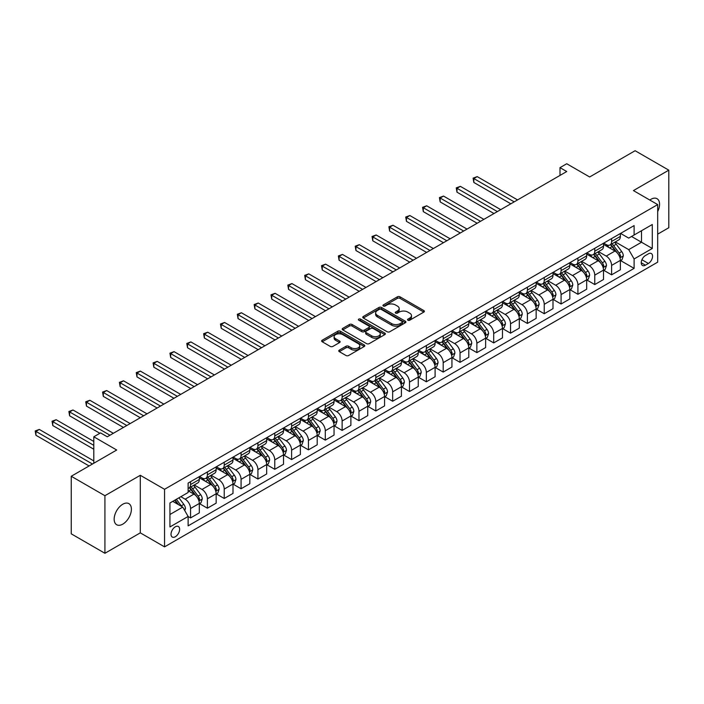 <?xml version="1.0" encoding="UTF-8"?>
<svg xmlns="http://www.w3.org/2000/svg" width="704" height="704" viewBox="0 0 704 704"><rect width="100%" height="100%" fill="white"/><g stroke="black" fill="none" stroke-linecap="round" stroke-linejoin="round"><path stroke-width="1.06" d="M407.924 320.206A1.311 0.757 0 0 0 409.772 320.206L423.826 312.092A1.874 1.082 0 0 0 424.371 311.326A1.874 1.082 0 0 0 423.826 310.57L400.022 296.824A1.874 1.082 0 0 0 397.373 296.824L383.319 304.938A1.311 0.757 0 0 0 382.941 305.466A1.311 0.757 0 0 0 383.319 306.002A1.311 0.757 0 0 0 385.176 306.002L386.989 304.955A5.984 3.458 0 0 1 395.454 304.955L397.443 306.099A5.984 3.458 0 0 1 399.194 308.546A5.984 3.458 0 0 1 397.443 310.983L395.622 312.039A1.311 0.757 0 0 0 395.234 312.567A1.311 0.757 0 0 0 395.622 313.104A1.311 0.757 0 0 0 397.47 313.104L399.291 312.057A5.984 3.458 0 0 1 407.757 312.057L409.737 313.201A5.984 3.458 0 0 1 411.488 315.647A5.984 3.458 0 0 1 409.737 318.085L407.924 319.141A1.311 0.757 0 0 0 407.537 319.669A1.311 0.757 0 0 0 407.924 320.206L407.924 319.141M122.778 524.146A12.197 7.04 120 0 0 130.742 513.401A12.197 7.04 120 0 0 128.876 503.633A12.197 7.04 120 0 0 122.778 504.231A12.197 7.04 120 0 0 114.814 514.985A12.197 7.04 120 0 0 116.679 524.753A12.197 7.04 120 0 0 122.778 524.146M657.686 211.578A12.197 7.04 120 0 0 657.043 198.695A12.197 7.04 120 0 0 650.945 199.302A12.197 7.04 120 0 0 649.81 200.042M175.322 536.747A6.098 3.52 120 0 0 179.309 531.379A6.098 3.52 120 0 0 178.376 526.495A6.098 3.52 120 0 0 175.322 526.794A6.098 3.52 120 0 0 171.345 532.162A6.098 3.52 120 0 0 172.278 537.055A6.098 3.52 120 0 0 175.322 536.747M339.31 350.117A1.874 1.082 0 0 0 338.765 350.882A1.874 1.082 0 0 0 339.31 351.648L345.99 355.502A1.874 1.082 0 0 0 348.638 355.502L364.241 346.491A1.874 1.082 0 0 0 364.795 345.726A1.874 1.082 0 0 0 364.241 344.969L340.437 331.223A1.874 1.082 0 0 0 337.797 331.223L322.186 340.234A1.874 1.082 0 0 0 321.64 340.991A1.874 1.082 0 0 0 322.186 341.757L330.255 346.412A1.874 1.082 0 0 0 332.895 346.412L339.574 342.558A1.874 1.082 0 0 0 340.129 341.792A1.874 1.082 0 0 0 339.574 341.035L335.579 338.721A5.007 2.886 0 0 1 334.11 336.679A5.007 2.886 0 0 1 337.198 334.013A5.007 2.886 0 0 1 342.654 334.638L358.327 343.684A5.007 2.886 0 0 1 359.788 345.726A5.007 2.886 0 0 1 356.699 348.401A5.007 2.886 0 0 1 351.252 347.767L348.638 346.262A1.874 1.082 0 0 0 345.99 346.262L339.31 350.117L339.31 351.648L345.99 347.82L345.99 346.262M657.686 234.15L668.8 227.735L668.8 170.166L635.114 150.718L589.644 176.977L566.738 163.75L559.997 167.64L566.738 171.53L107.281 436.788L100.549 432.898L93.808 436.788L93.808 463.241M104.922 495.713L104.922 553.282L140.298 532.858L140.298 475.297L104.922 495.713L71.245 476.265L116.714 450.014L93.808 436.788M140.298 475.297L164.551 489.298L657.686 204.591L657.686 262.152L164.551 546.867L164.551 489.298M668.8 170.166L633.433 190.59L657.686 204.591M387.121 331.751A1.874 1.082 0 0 0 389.77 331.751L405.372 322.749A1.874 1.082 0 0 0 405.918 321.983A1.874 1.082 0 0 0 405.372 321.218L381.568 307.472A1.874 1.082 0 0 0 378.919 307.472L363.317 316.483A1.874 1.082 0 0 0 362.771 317.249A1.874 1.082 0 0 0 363.317 318.014L387.121 331.751M359.278 320.487A1.311 0.757 0 0 1 360.606 320.672L360.606 319.114L384.806 333.089A1.874 1.082 0 0 1 385.361 333.854A1.874 1.082 0 0 1 384.806 334.62L369.204 343.631A1.874 1.082 0 0 1 366.555 343.631L342.751 329.886L342.751 328.354A1.874 1.082 0 0 0 342.206 329.12A1.874 1.082 0 0 0 342.751 329.886M342.751 328.354L349.43 324.5A1.874 1.082 0 0 1 352.079 324.5L361.733 330.079A1.874 1.082 0 0 0 364.373 330.079L368.808 327.518A1.874 1.082 0 0 0 369.354 326.753A1.874 1.082 0 0 0 368.808 325.987L358.758 320.188A1.311 0.757 0 0 1 358.371 319.651A1.311 0.757 0 0 1 359.181 318.956A1.311 0.757 0 0 1 360.606 319.114M104.922 553.282L71.245 533.834L71.245 476.265M648.384 253.827L645.427 255.543A5.905 3.414 120 0 0 641.564 260.744A5.905 3.414 120 0 0 642.47 265.478A5.905 3.414 120 0 0 645.427 265.188L648.384 263.472A5.905 3.414 120 0 0 652.247 258.271A5.905 3.414 120 0 0 651.341 253.537A5.905 3.414 120 0 0 648.384 253.827M620.567 233.411L628.716 238.119L634.102 235.004L634.102 225.588L188.126 483.076L188.126 492.492L169.937 502.99L169.937 526.953L188.126 516.446L188.126 525.862L634.102 268.374L634.102 258.966L628.716 249.63L615.322 241.894M634.102 235.004L652.291 224.506L652.291 248.459L634.102 258.966M140.298 532.858L164.551 546.867M559.997 167.64L559.997 175.419M631.541 236.482L641.52 242.238L641.52 230.727L652.291 224.506M628.716 249.63L641.52 242.238L652.291 248.459M169.937 514.501L182.741 507.109L172.77 501.354M188.126 516.525L190.555 517.924L190.555 508.517A7.621 4.4 -120 0 0 185.161 499.18L180.849 496.69M190.555 517.924L199.311 512.873L199.311 503.457A7.621 4.4 -120 0 0 193.917 494.12L188.126 490.776M199.514 503.65L207.39 508.2L207.39 498.793A7.621 4.4 -120 0 0 202.004 489.456L194.269 484.986M207.39 508.2L216.154 503.149L216.154 493.733A7.621 4.4 -120 0 0 210.76 484.396L199.311 477.787M216.357 493.926L224.233 498.476L224.233 489.069A7.621 4.4 -120 0 0 218.847 479.732L211.112 475.262M224.233 498.476L232.998 493.425L232.998 484.009A7.621 4.4 -120 0 0 227.603 474.672L216.154 468.063M233.2 484.202L241.076 488.752L241.076 479.345A7.621 4.4 -120 0 0 235.69 470.008L227.946 465.538M241.076 488.752L249.832 483.701L249.832 474.285A7.621 4.4 -120 0 0 244.446 464.948L232.998 458.339M250.034 474.478L257.919 479.028L257.919 469.621A7.621 4.4 -120 0 0 252.534 460.284L244.79 455.814M257.919 479.028L266.675 473.977L266.675 464.561A7.621 4.4 -120 0 0 261.29 455.224L249.832 448.615M266.878 464.754L274.762 469.304L274.762 459.897A7.621 4.4 -120 0 0 269.377 450.56L261.633 446.09M274.762 469.304L283.518 464.253L283.518 454.837A7.621 4.4 -120 0 0 278.133 445.5L266.675 438.891M283.721 455.03L291.606 459.58L291.606 450.173A7.621 4.4 -120 0 0 286.211 440.836L278.476 436.366M291.606 459.58L300.362 454.529L300.362 445.113A7.621 4.4 -120 0 0 294.976 435.776L283.518 429.167M300.564 445.306L308.449 449.856L308.449 440.449A7.621 4.4 -120 0 0 303.054 431.112L295.319 426.642M308.449 449.856L317.205 444.805L317.205 435.389A7.621 4.4 -120 0 0 311.81 426.052L300.362 419.443M317.407 435.582L325.292 440.132L325.292 430.725A7.621 4.4 -120 0 0 319.898 421.388L312.162 416.918M325.292 440.132L334.048 435.081L334.048 425.665A7.621 4.4 -120 0 0 328.654 416.328L317.205 409.719M334.25 425.858L342.126 430.408L342.126 421.001A7.621 4.4 -120 0 0 336.741 411.664L329.006 407.194M342.126 430.408L350.891 425.357L350.891 415.941A7.621 4.4 -120 0 0 345.497 406.604L334.048 399.995M351.094 416.134L358.97 420.693L358.97 411.277A7.621 4.4 -120 0 0 353.584 401.94L345.849 397.47M358.97 420.693L367.734 415.633L367.734 406.217A7.621 4.4 -120 0 0 362.34 396.889L350.891 390.271M367.937 406.41L375.813 410.969L375.813 401.553A7.621 4.4 -120 0 0 370.427 392.216L362.683 387.746M375.813 410.969L384.569 405.909L384.569 396.493A7.621 4.4 -120 0 0 379.183 387.165L367.734 380.547M384.771 396.686L392.656 401.245L392.656 391.829A7.621 4.4 -120 0 0 387.27 382.492L379.526 378.022M392.656 401.245L401.412 396.185L401.412 386.769A7.621 4.4 -120 0 0 396.026 377.441L384.569 370.823M401.614 386.962L409.499 391.521L409.499 382.105A7.621 4.4 -120 0 0 404.114 372.768L396.37 368.306M409.499 391.521L418.255 386.461L418.255 377.045A7.621 4.4 -120 0 0 412.87 367.717L401.412 361.099M418.458 377.247L426.342 381.797L426.342 372.381A7.621 4.4 -120 0 0 420.948 363.044L413.213 358.582M426.342 381.797L435.098 376.737L435.098 367.321A7.621 4.4 -120 0 0 429.713 357.993L418.255 351.375M435.301 367.523L443.186 372.073L443.186 362.657A7.621 4.4 -120 0 0 437.791 353.32L430.056 348.858M443.186 372.073L451.942 367.013L451.942 357.597A7.621 4.4 -120 0 0 446.547 348.269L435.098 341.651M452.144 357.799L460.029 362.349L460.029 352.933A7.621 4.4 -120 0 0 454.634 343.596L446.899 339.134M460.029 362.349L468.785 357.289L468.785 347.882A7.621 4.4 -120 0 0 463.39 338.545L451.942 331.927M468.987 348.075L476.863 352.625L476.863 343.209A7.621 4.4 -120 0 0 471.478 333.872L463.742 329.41M476.863 352.625L485.628 347.565L485.628 338.158A7.621 4.4 -120 0 0 480.234 328.821L468.785 322.203M485.83 338.351L493.706 342.901L493.706 333.485A7.621 4.4 -120 0 0 488.321 324.148L480.586 319.686M493.706 342.901L502.471 337.841L502.471 328.434A7.621 4.4 -120 0 0 497.077 319.097L485.628 312.479M502.674 328.627L510.55 333.177L510.55 323.761A7.621 4.4 -120 0 0 505.164 314.424L497.42 309.962M510.55 333.177L519.306 328.117L519.306 318.71A7.621 4.4 -120 0 0 513.92 309.373L502.471 302.755M519.508 318.903L527.393 323.453L527.393 314.037A7.621 4.4 -120 0 0 522.007 304.7L514.263 300.238M527.393 323.453L536.149 318.393L536.149 308.986A7.621 4.4 -120 0 0 530.763 299.649L519.306 293.031M536.351 309.179L544.236 313.729L544.236 304.313A7.621 4.4 -120 0 0 538.85 294.976L531.106 290.514M544.236 313.729L552.992 308.669L552.992 299.262A7.621 4.4 -120 0 0 547.606 289.925L536.149 283.316M553.194 299.455L561.079 304.005L561.079 294.589A7.621 4.4 -120 0 0 555.685 285.261L547.95 280.79M561.079 304.005L569.835 298.945L569.835 289.538A7.621 4.4 -120 0 0 564.45 280.201L552.992 273.592M570.038 289.731L577.922 294.281L577.922 284.865A7.621 4.4 -120 0 0 572.528 275.537L564.793 271.066M577.922 294.281L586.678 289.221L586.678 279.814A7.621 4.4 -120 0 0 581.293 270.477L569.835 263.868M586.881 280.007L594.766 284.557L594.766 275.141A7.621 4.4 -120 0 0 589.371 265.813L581.636 261.342M594.766 284.557L603.522 279.497L603.522 270.09A7.621 4.4 -120 0 0 598.127 260.753L586.678 254.144M603.724 270.283L611.6 274.833L611.6 265.417A7.621 4.4 -120 0 0 606.214 256.089L598.479 251.618M611.6 274.833L620.365 269.773L620.365 260.366A7.621 4.4 -120 0 0 614.97 251.029L603.522 244.42M603.724 243.135L606.214 244.57A7.621 4.4 -120 0 0 610.025 244.948A7.621 4.4 -120 0 0 611.6 241.463L611.6 238.586M586.881 252.859L589.371 254.294A7.621 4.4 -120 0 0 593.182 254.672A7.621 4.4 -120 0 0 594.766 251.187L594.766 248.31M570.038 262.583L572.528 264.018A7.621 4.4 -120 0 0 576.338 264.396A7.621 4.4 -120 0 0 577.922 260.911L577.922 258.034M553.194 272.307L555.685 273.742A7.621 4.4 -120 0 0 559.495 274.12A7.621 4.4 -120 0 0 561.079 270.635L561.079 267.758M536.351 282.031L538.85 283.466A7.621 4.4 -120 0 0 542.661 283.844A7.621 4.4 -120 0 0 544.236 280.359L544.236 277.482M519.508 291.755L522.007 293.19A7.621 4.4 -120 0 0 525.818 293.568A7.621 4.4 -120 0 0 527.393 290.083L527.393 287.197M502.674 301.479L505.164 302.914A7.621 4.4 -120 0 0 508.974 303.292A7.621 4.4 -120 0 0 510.55 299.807L510.55 296.921M485.83 311.203L488.321 312.638A7.621 4.4 -120 0 0 492.131 313.016A7.621 4.4 -120 0 0 493.706 309.522L493.706 306.645M468.987 320.927L471.478 322.362A7.621 4.4 -120 0 0 475.288 322.74A7.621 4.4 -120 0 0 476.863 319.246L476.863 316.369M452.144 330.642L454.634 332.086A7.621 4.4 -120 0 0 458.445 332.464A7.621 4.4 -120 0 0 460.029 328.97L460.029 326.093M435.301 340.366L437.791 341.81A7.621 4.4 -120 0 0 441.602 342.188A7.621 4.4 -120 0 0 443.186 338.694L443.186 335.817M418.458 350.09L420.948 351.534A7.621 4.4 -120 0 0 424.758 351.912A7.621 4.4 -120 0 0 426.342 348.418L426.342 345.541M401.614 359.814L404.114 361.258A7.621 4.4 -120 0 0 407.924 361.636A7.621 4.4 -120 0 0 409.499 358.142L409.499 355.265M384.771 369.538L387.27 370.982A7.621 4.4 -120 0 0 391.081 371.36A7.621 4.4 -120 0 0 392.656 367.866L392.656 364.989M367.937 379.262L370.427 380.706A7.621 4.4 -120 0 0 374.238 381.084A7.621 4.4 -120 0 0 375.813 377.59L375.813 374.713M351.094 388.986L353.584 390.43A7.621 4.4 -120 0 0 357.394 390.808A7.621 4.4 -120 0 0 358.97 387.314L358.97 384.437M334.25 398.71L336.741 400.154A7.621 4.4 -120 0 0 340.551 400.532A7.621 4.4 -120 0 0 342.126 397.038L342.126 394.161M317.407 408.434L319.898 409.878A7.621 4.4 -120 0 0 323.708 410.256A7.621 4.4 -120 0 0 325.292 406.762L325.292 403.885M300.564 418.158L303.054 419.602A7.621 4.4 -120 0 0 306.865 419.98A7.621 4.4 -120 0 0 308.449 416.486L308.449 413.609M283.721 427.882L286.211 429.326A7.621 4.4 -120 0 0 290.022 429.704A7.621 4.4 -120 0 0 291.606 426.21L291.606 423.333M266.878 437.606L269.377 439.05A7.621 4.4 -120 0 0 273.187 439.428A7.621 4.4 -120 0 0 274.762 435.934L274.762 433.057M250.034 447.33L252.534 448.774A7.621 4.4 -120 0 0 256.344 449.152A7.621 4.4 -120 0 0 257.919 445.658L257.919 442.781M233.191 457.054L235.69 458.498A7.621 4.4 -120 0 0 239.501 458.867A7.621 4.4 -120 0 0 241.076 455.382L241.076 452.505M216.357 466.778L218.847 468.222A7.621 4.4 -120 0 0 222.658 468.591A7.621 4.4 -120 0 0 224.233 465.106L224.233 462.229M199.514 476.502L202.004 477.946A7.621 4.4 -120 0 0 205.814 478.315A7.621 4.4 -120 0 0 207.39 474.83L207.39 471.953M620.567 260.559L634.102 268.374M610.025 244.948L618.781 239.897A7.621 4.4 -120 0 0 620.365 236.403L620.365 233.526M593.182 254.672L601.938 249.621A7.621 4.4 -120 0 0 603.522 246.127L603.522 243.25M576.338 264.396L585.103 259.345A7.621 4.4 -120 0 0 586.678 255.851L586.678 252.974M559.495 274.12L568.26 269.069A7.621 4.4 -120 0 0 569.835 265.575L569.835 262.698M542.661 283.844L551.417 278.793A7.621 4.4 -120 0 0 552.992 275.299L552.992 272.422M525.818 293.568L534.574 288.508A7.621 4.4 -120 0 0 536.149 285.023L536.149 282.146M508.974 303.292L517.73 298.232A7.621 4.4 -120 0 0 519.306 294.747L519.306 291.87M492.131 313.016L500.887 307.956A7.621 4.4 -120 0 0 502.471 304.471L502.471 301.594M475.288 322.74L484.044 317.68A7.621 4.4 -120 0 0 485.628 314.195L485.628 311.318M458.445 332.464L467.201 327.404A7.621 4.4 -120 0 0 468.785 323.919L468.785 321.042M441.602 342.188L450.366 337.128A7.621 4.4 -120 0 0 451.942 333.643L451.942 330.766M424.758 351.912L433.523 346.852A7.621 4.4 -120 0 0 435.098 343.367L435.098 340.49M407.924 361.636L416.68 356.576A7.621 4.4 -120 0 0 418.255 353.091L418.255 350.214M391.081 371.36L399.837 366.3A7.621 4.4 -120 0 0 401.412 362.815L401.412 359.938M374.238 381.084L382.994 376.024A7.621 4.4 -120 0 0 384.569 372.539L384.569 369.662M357.394 390.808L366.15 385.748A7.621 4.4 -120 0 0 367.734 382.263L367.734 379.386M340.551 400.532L349.307 395.472A7.621 4.4 -120 0 0 350.891 391.987L350.891 389.11M323.708 410.256L332.464 405.196A7.621 4.4 -120 0 0 334.048 401.711L334.048 398.825M306.865 419.98L315.63 414.92A7.621 4.4 -120 0 0 317.205 411.435L317.205 408.549M290.022 429.704L298.786 424.644A7.621 4.4 -120 0 0 300.362 421.15L300.362 418.273M273.187 439.428L281.943 434.368A7.621 4.4 -120 0 0 283.518 430.874L283.518 427.997M256.344 449.152L265.1 444.092A7.621 4.4 -120 0 0 266.675 440.598L266.675 437.721M239.501 458.867L248.257 453.816A7.621 4.4 -120 0 0 249.832 450.322L249.832 447.445M222.658 468.591L231.414 463.54A7.621 4.4 -120 0 0 232.998 460.046L232.998 457.169M205.814 478.315L214.57 473.264A7.621 4.4 -120 0 0 216.154 469.77L216.154 466.893M188.126 488.347A7.621 4.4 -120 0 0 188.971 488.039L197.727 482.988A7.621 4.4 -120 0 0 199.311 479.494L199.311 476.617M188.971 488.039A7.621 4.4 -120 0 0 190.555 484.554L190.555 481.677M182.741 507.109L188.126 516.446M408.443 320.39L409.737 319.642A5.984 3.458 0 0 0 411.488 317.196L411.488 315.647M399.194 308.546L399.194 310.094A5.984 3.458 0 0 1 397.443 312.541L396.141 313.289M423.826 310.57L423.826 312.092L400.022 298.382A1.874 1.082 0 0 0 397.373 298.382L383.847 306.187M405.346 322.758L381.568 309.03A1.874 1.082 0 0 0 378.919 309.03L363.343 318.023M402.072 322.52A1.311 0.757 0 0 0 402.45 321.983A1.311 0.757 0 0 0 402.072 321.446L381.172 309.382A1.311 0.757 0 0 0 379.324 309.382L377.406 310.49A5.984 3.458 0 0 0 375.646 312.937A5.984 3.458 0 0 0 377.406 315.374L391.688 323.62A5.984 3.458 0 0 0 400.154 323.62L402.072 322.52L402.072 324.069A1.311 0.757 0 0 0 402.45 323.541L402.45 321.983M375.646 312.937L375.646 314.486A5.984 3.458 0 0 0 377.406 316.932L377.406 315.374M402.072 324.069L400.154 325.178A5.984 3.458 0 0 1 391.688 325.178L377.406 316.932M342.778 329.894L349.43 326.058L349.43 324.5M369.354 326.753L369.354 328.31A1.874 1.082 0 0 1 368.808 329.076L364.373 331.628A1.874 1.082 0 0 1 361.733 331.628L352.079 326.058A1.874 1.082 0 0 0 349.43 326.058M360.606 320.672L384.78 334.629M371.747 335.861A5.007 2.886 0 0 0 377.203 336.486A5.007 2.886 0 0 0 380.292 333.819A5.007 2.886 0 0 0 378.822 331.778L373.305 328.583A1.874 1.082 0 0 0 370.656 328.583L366.23 331.144A1.874 1.082 0 0 0 365.675 331.91A1.874 1.082 0 0 0 366.23 332.675L371.747 335.861L371.747 337.418A5.007 2.886 0 0 0 377.203 338.043A5.007 2.886 0 0 0 380.292 335.377L380.292 333.819M365.675 331.91L365.675 333.467A1.874 1.082 0 0 0 366.23 334.224L366.23 332.675M371.747 337.418L366.23 334.224M359.788 345.726L359.788 347.283A5.007 2.886 0 0 1 356.699 349.95A5.007 2.886 0 0 1 351.252 349.325L348.638 347.82A1.874 1.082 0 0 0 345.99 347.82M334.11 336.679L334.11 338.237A5.007 2.886 0 0 0 335.579 340.278L335.579 338.721M339.557 342.575L335.579 340.278M364.241 344.969L364.241 346.491L340.437 332.772A1.874 1.082 0 0 0 337.797 332.772L322.212 341.774M620.365 260.674L621.975 259.741L623.322 255.851A5.051 2.913 -120 0 0 621.711 251.548L616.211 244.2A14.573 8.413 -120 0 0 614.618 242.299M609.145 247.667A14.573 8.413 -120 0 0 606.162 244.543M619.898 257.585L620.602 256.071A5.051 2.913 -120 0 0 619.15 253.026L613.65 245.678A14.573 8.413 -120 0 0 612.058 243.778M610.702 244.561A12.1 6.987 60 0 1 612.691 246.814L617.346 253.035M517.554 199.918L477.206 176.625L473.836 178.57L473.836 182.459L510.822 203.808M610.438 244.71A14.573 8.413 60 0 1 612.031 246.611L615.692 251.504M473.836 182.459L473.097 178.138L514.193 201.863M473.097 178.138L477.206 176.625M603.522 270.398L605.141 269.465L606.487 265.575A5.051 2.913 -120 0 0 604.868 261.272L599.368 253.924A14.573 8.413 -120 0 0 597.775 252.023M592.302 257.391A14.573 8.413 -120 0 0 589.318 254.267M603.064 267.309L603.759 265.795A5.051 2.913 -120 0 0 602.316 262.75L596.807 255.402A14.573 8.413 -120 0 0 595.214 253.502M593.859 254.285A12.1 6.987 60 0 1 595.848 256.538L600.503 262.759M500.711 209.642L460.363 186.349L456.993 188.294L456.993 192.183L493.979 213.532M593.595 254.434A14.573 8.413 60 0 1 595.188 256.335L598.849 261.228M456.993 192.183L456.254 187.862L497.35 211.587M456.254 187.862L460.363 186.349M586.678 280.122L588.298 279.189L589.644 275.299A5.051 2.913 -120 0 0 588.034 270.996L582.525 263.648A14.573 8.413 -120 0 0 580.932 261.747M575.458 267.115A14.573 8.413 -120 0 0 572.475 263.991M586.221 277.033L586.916 275.51A5.051 2.913 -120 0 0 585.473 272.474L579.964 265.126A14.573 8.413 -120 0 0 578.371 263.226M577.016 264.009A12.1 6.987 60 0 1 579.005 266.262L583.66 272.483M483.877 219.366L443.52 196.073L440.15 198.018L440.15 201.907L477.136 223.256M576.761 264.158A14.573 8.413 60 0 1 578.345 266.059L582.006 270.952M440.15 201.907L439.41 197.586L480.506 221.311M439.41 197.586L443.52 196.073M569.835 289.846L571.454 288.913L572.801 285.023A5.051 2.913 -120 0 0 571.19 280.72L565.682 273.372A14.573 8.413 -120 0 0 564.089 271.471M558.615 276.83A14.573 8.413 -120 0 0 555.632 273.715M569.378 286.757L570.073 285.234A5.051 2.913 -120 0 0 568.63 282.198L563.121 274.85A14.573 8.413 -120 0 0 561.528 272.95M560.173 273.733A12.1 6.987 60 0 1 562.162 275.986L566.817 282.207M467.034 229.09L426.677 205.797L423.306 207.742L423.306 211.631L460.293 232.98M559.918 273.882A14.573 8.413 60 0 1 561.502 275.783L565.162 280.667M423.306 211.631L422.567 207.31L463.663 231.035M422.567 207.31L426.677 205.797M552.992 299.57L554.611 298.637L555.958 294.747A5.051 2.913 -120 0 0 554.347 290.444L548.838 283.096A14.573 8.413 -120 0 0 547.254 281.195M541.772 286.554A14.573 8.413 -120 0 0 538.789 283.439M552.534 296.481L553.23 294.958A5.051 2.913 -120 0 0 551.786 291.922L546.278 284.574A14.573 8.413 -120 0 0 544.694 282.674M543.33 283.457A12.1 6.987 60 0 1 545.318 285.71L549.982 291.931M450.19 238.814L409.834 215.521L406.463 217.466L406.463 221.355L443.45 242.704M543.074 283.606A14.573 8.413 60 0 1 544.667 285.507L548.328 290.391M406.463 221.355L405.724 217.034L446.82 240.759M405.724 217.034L409.834 215.521M536.149 309.294L537.768 308.361L539.114 304.471A5.051 2.913 -120 0 0 537.504 300.168L531.995 292.82A14.573 8.413 -120 0 0 530.411 290.919M524.929 296.278A14.573 8.413 -120 0 0 521.946 293.163M535.691 306.205L536.386 304.682A5.051 2.913 -120 0 0 534.943 301.646L529.434 294.298A14.573 8.413 -120 0 0 527.85 292.398M526.495 293.181A12.1 6.987 60 0 1 528.475 295.434L533.139 301.655M433.347 248.538L392.99 225.245L389.629 227.19L389.629 231.079L426.606 252.428M526.231 293.33A14.573 8.413 60 0 1 527.824 295.231L531.485 300.115M389.629 231.079L388.881 226.758L429.977 250.483M388.881 226.758L392.99 225.245M519.306 319.018L520.925 318.085L522.271 314.195A5.051 2.913 -120 0 0 520.661 309.892L515.161 302.544A14.573 8.413 -120 0 0 513.568 300.643M508.094 306.002A14.573 8.413 -120 0 0 505.102 302.878M518.848 315.929L519.543 314.406A5.051 2.913 -120 0 0 518.1 311.37L512.6 304.022A14.573 8.413 -120 0 0 511.007 302.122M509.652 302.905A12.1 6.987 60 0 1 511.632 305.158L516.296 311.379M416.504 258.262L376.147 234.969L372.786 236.914L372.786 240.803L409.772 262.152M509.388 303.054A14.573 8.413 60 0 1 510.981 304.955L514.642 309.839M372.786 240.803L372.046 236.482L413.134 260.207M372.046 236.482L376.147 234.969M502.471 328.742L504.082 327.809L505.428 323.919A5.051 2.913 -120 0 0 503.818 319.616L498.318 312.268A14.573 8.413 -120 0 0 496.725 310.367M491.251 315.726A14.573 8.413 -120 0 0 488.268 312.602M502.005 325.644L502.709 324.13A5.051 2.913 -120 0 0 501.257 321.094L495.757 313.746A14.573 8.413 -120 0 0 494.164 311.846M492.809 312.629A12.1 6.987 60 0 1 494.798 314.882L499.453 321.103M399.661 267.986L359.313 244.693L355.942 246.638L355.942 250.527L392.929 271.876M492.545 312.778A14.573 8.413 60 0 1 494.138 314.679L497.798 319.563M355.942 250.527L355.203 246.206L396.29 269.931M355.203 246.206L359.313 244.693M485.628 338.466L487.238 337.533L488.585 333.643A5.051 2.913 -120 0 0 486.974 329.34L481.474 321.992A14.573 8.413 -120 0 0 479.882 320.091M474.408 325.45A14.573 8.413 -120 0 0 471.425 322.326M485.162 335.368L485.866 333.854A5.051 2.913 -120 0 0 484.414 330.818L478.914 323.47A14.573 8.413 -120 0 0 477.321 321.57M475.966 322.353A12.1 6.987 60 0 1 477.954 324.606L482.61 330.827M382.818 277.71L342.47 254.417L339.099 256.362L339.099 260.251L376.086 281.6M475.702 322.502A14.573 8.413 60 0 1 477.294 324.403L480.955 329.287M339.099 260.251L338.36 255.93L379.456 279.655M338.36 255.93L342.47 254.417M468.785 348.19L470.404 347.257L471.75 343.367A5.051 2.913 -120 0 0 470.131 339.064L464.631 331.716A14.573 8.413 -120 0 0 463.038 329.815M457.565 335.174A14.573 8.413 -120 0 0 454.582 332.05M468.327 345.092L469.022 343.578A5.051 2.913 -120 0 0 467.579 340.542L462.07 333.194A14.573 8.413 -120 0 0 460.478 331.294M459.122 332.077A12.1 6.987 60 0 1 461.111 334.33L465.766 340.551M365.974 287.434L325.626 264.141L322.256 266.086L322.256 269.975L359.242 291.324M458.858 332.226A14.573 8.413 60 0 1 460.451 334.127L464.112 339.011M322.256 269.975L321.517 265.654L362.613 289.379M321.517 265.654L325.626 264.141M451.942 357.914L453.561 356.981L454.907 353.091A5.051 2.913 -120 0 0 453.297 348.788L447.788 341.44A14.573 8.413 -120 0 0 446.195 339.539M440.722 344.898A14.573 8.413 -120 0 0 437.738 341.774M451.484 354.816L452.179 353.302A5.051 2.913 -120 0 0 450.736 350.266L445.227 342.918A14.573 8.413 -120 0 0 443.634 341.018M442.279 341.801A12.1 6.987 60 0 1 444.268 344.054L448.923 350.275M349.14 297.158L308.783 273.865L305.413 275.81L305.413 279.699L342.399 301.048M442.024 341.95A14.573 8.413 60 0 1 443.608 343.851L447.269 348.735M305.413 279.699L304.674 275.378L345.77 299.103M304.674 275.378L308.783 273.865M435.098 367.638L436.718 366.705L438.064 362.815A5.051 2.913 -120 0 0 436.454 358.512L430.945 351.164A14.573 8.413 -120 0 0 429.352 349.263M423.878 354.622A14.573 8.413 -120 0 0 420.895 351.498M434.641 364.54L435.336 363.026A5.051 2.913 -120 0 0 433.893 359.99L428.384 352.642A14.573 8.413 -120 0 0 426.791 350.733M425.436 351.516A12.1 6.987 60 0 1 427.425 353.778L432.08 359.999M332.297 306.882L291.94 283.58L288.57 285.525L288.57 289.414L325.556 310.772M425.181 351.674A14.573 8.413 60 0 1 426.765 353.575L430.426 358.459M288.57 289.414L287.83 285.102L328.926 308.827M287.83 285.102L291.94 283.58M418.255 377.362L419.874 376.429L421.221 372.539A5.051 2.913 -120 0 0 419.61 368.236L414.102 360.888A14.573 8.413 -120 0 0 412.518 358.978M407.035 364.346A14.573 8.413 -120 0 0 404.052 361.222M417.798 374.264L418.493 372.75A5.051 2.913 -120 0 0 417.05 369.714L411.541 362.366A14.573 8.413 -120 0 0 409.957 360.457M408.593 361.24A12.1 6.987 60 0 1 410.582 363.502L415.246 369.723M315.454 316.606L275.097 293.304L271.726 295.249L271.726 299.138L308.713 320.496M408.338 361.398A14.573 8.413 60 0 1 409.93 363.299L413.591 368.183M271.726 299.138L270.987 294.826L312.083 318.551M270.987 294.826L275.097 293.304M401.412 387.086L403.031 386.153L404.378 382.263A5.051 2.913 -120 0 0 402.767 377.96L397.258 370.612A14.573 8.413 -120 0 0 395.674 368.702M390.192 374.07A14.573 8.413 -120 0 0 387.209 370.946M400.954 383.988L401.65 382.474A5.051 2.913 -120 0 0 400.206 379.438L394.698 372.09A14.573 8.413 -120 0 0 393.114 370.181M391.758 370.964A12.1 6.987 60 0 1 393.738 373.226L398.402 379.447M298.61 326.33L258.254 303.028L254.892 304.973L254.892 308.862L291.87 330.22M391.494 371.114A14.573 8.413 60 0 1 393.087 373.023L396.748 377.907M254.892 308.862L254.144 304.55L295.24 328.275M254.144 304.55L258.254 303.028M384.569 396.81L386.188 395.877L387.534 391.987A5.051 2.913 -120 0 0 385.924 387.684L380.415 380.336A14.573 8.413 -120 0 0 378.831 378.426M373.358 383.794A14.573 8.413 -120 0 0 370.366 380.67M384.111 393.712L384.806 392.198A5.051 2.913 -120 0 0 383.363 389.162L377.863 381.814A14.573 8.413 -120 0 0 376.27 379.905M374.915 380.688A12.1 6.987 60 0 1 376.895 382.95L381.559 389.171M281.767 336.054L241.41 312.752L238.049 314.697L238.049 318.586L275.035 339.944M374.651 380.838A14.573 8.413 60 0 1 376.244 382.747L379.905 387.631M238.049 318.586L237.31 314.274L278.397 337.999M237.31 314.274L241.41 312.752M367.734 406.534L369.345 405.601L370.691 401.711A5.051 2.913 -120 0 0 369.081 397.408L363.581 390.06A14.573 8.413 -120 0 0 361.988 388.15M356.514 393.518A14.573 8.413 -120 0 0 353.531 390.394M367.268 403.436L367.972 401.922A5.051 2.913 -120 0 0 366.52 398.886L361.02 391.538A14.573 8.413 -120 0 0 359.427 389.629M358.072 390.412A12.1 6.987 60 0 1 360.061 392.674L364.716 398.895M264.924 345.778L224.576 322.476L221.206 324.421L221.206 328.31L258.192 349.668M357.808 390.562A14.573 8.413 60 0 1 359.401 392.471L363.062 397.355M221.206 328.31L220.466 323.998L261.554 347.723M220.466 323.998L224.576 322.476M350.891 416.258L352.502 415.325L353.848 411.435A5.051 2.913 -120 0 0 352.238 407.132L346.738 399.784A14.573 8.413 -120 0 0 345.145 397.874M339.671 403.242A14.573 8.413 -120 0 0 336.688 400.118M350.425 413.16L351.129 411.646A5.051 2.913 -120 0 0 349.677 408.61L344.177 401.262A14.573 8.413 -120 0 0 342.584 399.353M341.229 400.136A12.1 6.987 60 0 1 343.218 402.398L347.873 408.619M248.081 355.502L207.733 332.2L204.362 334.145L204.362 338.034L241.349 359.392M340.965 400.286A14.573 8.413 60 0 1 342.558 402.195L346.218 407.079M204.362 338.034L203.623 333.722L244.719 357.447M203.623 333.722L207.733 332.2M334.048 425.982L335.667 425.049L337.014 421.15A5.051 2.913 -120 0 0 335.394 416.856L329.894 409.508A14.573 8.413 -120 0 0 328.302 407.598M322.828 412.966A14.573 8.413 -120 0 0 319.845 409.842M333.59 422.884L334.286 421.37A5.051 2.913 -120 0 0 332.842 418.334L327.334 410.986A14.573 8.413 -120 0 0 325.741 409.077M324.386 409.86A12.1 6.987 60 0 1 326.374 412.122L331.03 418.343M231.238 365.226L190.89 341.924L187.519 343.869L187.519 347.758L224.506 369.116M324.122 410.01A14.573 8.413 60 0 1 325.714 411.919L329.375 416.803M187.519 347.758L186.78 343.446L227.876 367.171M186.78 343.446L190.89 341.924M317.205 435.706L318.824 434.764L320.17 430.874A5.051 2.913 -120 0 0 318.56 426.58L313.051 419.232A14.573 8.413 -120 0 0 311.458 417.322M305.985 422.69A14.573 8.413 -120 0 0 303.002 419.566M316.747 432.608L317.442 431.094A5.051 2.913 -120 0 0 315.999 428.058L310.49 420.71A14.573 8.413 -120 0 0 308.898 418.801M307.542 419.584A12.1 6.987 60 0 1 309.531 421.846L314.186 428.067M214.403 374.95L174.046 351.648L170.676 353.593L170.676 357.482L207.662 378.84M307.287 419.734A14.573 8.413 60 0 1 308.871 421.643L312.532 426.527M170.676 357.482L169.937 353.17L211.033 376.895M169.937 353.17L174.046 351.648M300.362 445.43L301.981 444.488L303.327 440.598A5.051 2.913 -120 0 0 301.717 436.304L296.208 428.956A14.573 8.413 -120 0 0 294.615 427.046M289.142 432.414A14.573 8.413 -120 0 0 286.158 429.29M299.904 442.332L300.599 440.818A5.051 2.913 -120 0 0 299.156 437.782L293.647 430.434A14.573 8.413 -120 0 0 292.054 428.525M290.699 429.308A12.1 6.987 60 0 1 292.688 431.57L297.343 437.791M197.56 384.674L157.203 361.372L153.833 363.317L153.833 367.206L190.819 388.564M290.444 429.458A14.573 8.413 60 0 1 292.028 431.367L295.689 436.251M153.833 367.206L153.094 362.894L194.19 386.619M153.094 362.894L157.203 361.372M283.518 455.154L285.138 454.212L286.484 450.322A5.051 2.913 -120 0 0 284.874 446.028L279.365 438.68A14.573 8.413 -120 0 0 277.781 436.77M272.298 442.138A14.573 8.413 -120 0 0 269.315 439.014M283.061 452.056L283.756 450.542A5.051 2.913 -120 0 0 282.313 447.506L276.804 440.158A14.573 8.413 -120 0 0 275.22 438.249M273.856 439.032A12.1 6.987 60 0 1 275.845 441.294L280.509 447.506M180.717 394.398L140.36 371.096L136.99 373.041L136.99 376.93L173.976 398.288M273.601 439.182A14.573 8.413 60 0 1 275.194 441.091L278.854 445.975M136.99 376.93L136.25 372.618L177.346 396.343M136.25 372.618L140.36 371.096M266.675 464.869L268.294 463.936L269.641 460.046A5.051 2.913 -120 0 0 268.03 455.752L262.522 448.404A14.573 8.413 -120 0 0 260.938 446.494M255.455 451.862A14.573 8.413 -120 0 0 252.472 448.738M266.218 461.78L266.913 460.266A5.051 2.913 -120 0 0 265.47 457.23L259.961 449.882A14.573 8.413 -120 0 0 258.377 447.973M257.022 448.756A12.1 6.987 60 0 1 259.002 451.018L263.666 457.23M163.874 404.122L123.517 380.82L120.155 382.765L120.155 386.654L157.133 408.012M256.758 448.906A14.573 8.413 60 0 1 258.35 450.815L262.011 455.699M120.155 386.654L119.407 382.342L160.503 406.067M119.407 382.342L123.517 380.82M249.832 474.593L251.451 473.66L252.798 469.77A5.051 2.913 -120 0 0 251.187 465.476L245.678 458.128A14.573 8.413 -120 0 0 244.094 456.218M238.621 461.586A14.573 8.413 -120 0 0 235.629 458.462M249.374 471.504L250.07 469.99A5.051 2.913 -120 0 0 248.626 466.954L243.126 459.606A14.573 8.413 -120 0 0 241.534 457.697M240.178 458.48A12.1 6.987 60 0 1 242.158 460.742L246.822 466.954M147.03 413.846L106.674 390.544L103.312 392.489L103.312 396.378L140.298 417.736M239.914 458.63A14.573 8.413 60 0 1 241.507 460.539L245.168 465.423M103.312 396.378L102.573 392.058L143.66 415.791M102.573 392.058L106.674 390.544M232.998 484.317L234.608 483.384L235.954 479.494A5.051 2.913 -120 0 0 234.344 475.2L228.844 467.852A14.573 8.413 -120 0 0 227.251 465.942M221.778 471.31A14.573 8.413 -120 0 0 218.794 468.186M232.531 481.228L233.235 479.714A5.051 2.913 -120 0 0 231.783 476.678L226.283 469.33A14.573 8.413 -120 0 0 224.69 467.421M223.335 468.204A12.1 6.987 60 0 1 225.324 470.466L229.979 476.678M130.187 423.57L89.839 400.268L86.469 402.213L86.469 406.102L123.455 427.46M223.071 468.354A14.573 8.413 60 0 1 224.664 470.263L228.325 475.147M86.469 406.102L85.73 401.782L126.817 425.515M85.73 401.782L89.839 400.268M216.154 494.041L217.765 493.108L219.111 489.218A5.051 2.913 -120 0 0 217.501 484.924L212.001 477.576A14.573 8.413 -120 0 0 210.408 475.666M204.934 481.034A14.573 8.413 -120 0 0 201.951 477.91M215.688 490.952L216.392 489.438A5.051 2.913 -120 0 0 214.94 486.402L209.44 479.046A14.573 8.413 -120 0 0 207.847 477.145M206.492 477.928A12.1 6.987 60 0 1 208.481 480.19L213.136 486.402M113.344 433.294L72.996 409.992L69.626 411.937L69.626 415.826L99.871 433.294M206.228 478.078A14.573 8.413 60 0 1 207.821 479.987L211.482 484.871M69.626 415.826L68.886 411.506L109.982 435.23M68.886 411.506L72.996 409.992M199.311 503.765L200.93 502.832L202.277 498.942A5.051 2.913 -120 0 0 200.658 494.648L195.158 487.3A14.573 8.413 -120 0 0 193.565 485.39M198.854 500.676L199.549 499.162A5.051 2.913 -120 0 0 198.106 496.126L192.597 488.77A14.573 8.413 -120 0 0 191.004 486.869M189.649 487.652A12.1 6.987 60 0 1 191.638 489.914L196.293 496.126M93.808 441.461L56.153 419.716L52.782 421.661L52.782 425.55L93.808 449.24M189.385 487.802A14.573 8.413 60 0 1 190.978 489.711L194.638 494.595M52.782 425.55L52.043 421.23L93.808 445.35M52.043 421.23L56.153 419.716M184.756 510.611L185.434 508.666A5.051 2.913 -120 0 0 183.823 504.372L178.904 497.807M93.808 460.909L39.31 429.44L35.939 431.385L35.939 435.274L89.091 465.96M181.72 506.528A5.051 2.913 -120 0 0 181.262 505.85L176.343 499.286M175.085 500.016L178.614 504.733M174.733 500.218L177.725 504.222M35.939 435.274L35.2 430.954L92.462 464.015M35.2 430.954L39.31 429.44M185.161 499.18L193.917 494.12M202.004 489.456L210.76 484.396M218.847 479.732L227.603 474.672M235.69 470.008L244.446 464.948M252.534 460.284L261.29 455.224M269.377 450.56L278.133 445.5M286.211 440.836L294.976 435.776M303.054 431.112L311.81 426.052M319.898 421.388L328.654 416.328M336.741 411.664L345.497 406.604M353.584 401.94L362.34 396.889M370.427 392.216L379.183 387.165M387.27 382.492L396.026 377.441M404.114 372.768L412.87 367.717M420.948 363.044L429.713 357.993M437.791 353.32L446.547 348.269M454.634 343.596L463.39 338.545M471.478 333.872L480.234 328.821M488.321 324.148L497.077 319.097M505.164 314.424L513.92 309.373M522.007 304.7L530.763 299.649M538.85 294.976L547.606 289.925M555.685 285.261L564.45 280.201M572.528 275.537L581.293 270.477M589.371 265.813L598.127 260.753M606.214 256.089L614.97 251.029M611.6 241.463L620.365 236.403M611.6 265.417L620.365 260.366M594.766 275.141L603.522 270.09M594.766 251.187L603.522 246.127M577.922 284.865L586.678 279.814M577.922 260.911L586.678 255.851M561.079 294.589L569.835 289.538M561.079 270.635L569.835 265.575M544.236 304.313L552.992 299.262M544.236 280.359L552.992 275.299M527.393 314.037L536.149 308.986M527.393 290.083L536.149 285.023M510.55 323.761L519.306 318.71M510.55 299.807L519.306 294.747M493.706 333.485L502.471 328.434M493.706 309.522L502.471 304.471M476.863 343.209L485.628 338.158M476.863 319.246L485.628 314.195M460.029 352.933L468.785 347.882M460.029 328.97L468.785 323.919M443.186 362.657L451.942 357.597M443.186 338.694L451.942 333.643M426.342 372.381L435.098 367.321M426.342 348.418L435.098 343.367M409.499 382.105L418.255 377.045M409.499 358.142L418.255 353.091M392.656 391.829L401.412 386.769M392.656 367.866L401.412 362.815M375.813 401.553L384.569 396.493M375.813 377.59L384.569 372.539M358.97 411.277L367.734 406.217M358.97 387.314L367.734 382.263M342.126 421.001L350.891 415.941M342.126 397.038L350.891 391.987M325.292 430.725L334.048 425.665M325.292 406.762L334.048 401.711M308.449 440.449L317.205 435.389M308.449 416.486L317.205 411.435M291.606 450.173L300.362 445.113M291.606 426.21L300.362 421.15M274.762 459.897L283.518 454.837M274.762 435.934L283.518 430.874M257.919 469.621L266.675 464.561M257.919 445.658L266.675 440.598M241.076 479.345L249.832 474.285M241.076 455.382L249.832 450.322M224.233 489.069L232.998 484.009M224.233 465.106L232.998 460.046M207.39 498.793L216.154 493.733M207.39 474.83L216.154 469.77M190.555 508.517L199.311 503.457M190.555 484.554L199.311 479.494M641.925 259.75L648.384 263.472M641.247 262.777L645.427 265.188M409.737 319.642L409.737 318.085M395.622 313.104L395.622 312.039M397.443 312.541L397.443 310.983M383.319 306.002L383.319 304.938M397.373 298.382L397.373 296.824M400.022 298.382L400.022 296.824M363.317 318.014L363.317 316.483M378.919 309.03L378.919 307.472M381.568 309.03L381.568 307.472M405.372 322.749L405.372 321.218M391.688 325.178L391.688 323.62M400.154 325.178L400.154 323.62M352.079 326.058L352.079 324.5M361.733 331.628L361.733 330.079M364.373 331.628L364.373 330.079M368.808 329.076L368.808 327.518M384.806 334.62L384.806 333.089M348.638 347.82L348.638 346.262M351.252 349.325L351.252 347.767M339.574 342.558L339.574 341.035M322.186 341.757L322.186 340.234M337.797 332.772L337.797 331.223M340.437 332.772L340.437 331.223M619.986 257.858L623.295 255.948M613.65 245.678L616.211 244.2M609.682 247.975L612.031 246.611M619.15 253.026L621.711 251.548M618.754 254.998L620.602 256.071M603.143 267.582L606.452 265.672M596.807 255.402L599.368 253.924M592.838 257.699L595.188 256.335M602.316 262.75L604.868 261.272M601.911 264.722L603.759 265.795M586.3 277.306L589.609 275.396M579.964 265.126L582.525 263.648M575.995 267.423L578.345 266.059M585.473 272.474L588.034 270.996M585.068 274.446L586.916 275.51M569.457 287.03L572.766 285.12M563.121 274.85L565.682 273.372M559.152 277.147L561.502 275.783M568.63 282.198L571.19 280.72M568.225 284.17L570.073 285.234M552.614 296.754L555.922 294.844M546.278 284.574L548.838 283.096M542.309 286.871L544.667 285.507M551.786 291.922L554.347 290.444M551.382 293.894L553.23 294.958M535.77 306.478L539.079 304.568M529.434 294.298L531.995 292.82M525.466 296.595L527.824 295.231M534.943 301.646L537.504 300.168M534.547 303.618L536.386 304.682M518.936 316.202L522.236 314.292M512.6 304.022L515.161 302.544M508.622 306.319L510.981 304.955M518.1 311.37L520.661 309.892M517.704 313.342L519.543 314.406M502.093 325.926L505.402 324.016M495.757 313.746L498.318 312.268M491.788 316.043L494.138 314.679M501.257 321.094L503.818 319.616M500.861 323.066L502.709 324.13M485.25 335.65L488.558 333.74M478.914 323.47L481.474 321.992M474.945 325.758L477.294 324.403M484.414 330.818L486.974 329.34M484.018 332.79L485.866 333.854M468.406 345.374L471.715 343.464M462.07 333.194L464.631 331.716M458.102 335.482L460.451 334.127M467.579 340.542L470.131 339.064M467.174 342.514L469.022 343.578M451.563 355.098L454.872 353.188M445.227 342.918L447.788 341.44M441.258 345.206L443.608 343.851M450.736 350.266L453.297 348.788M450.331 352.238L452.179 353.302M434.72 364.822L438.029 362.912M428.384 352.642L430.945 351.164M424.415 354.93L426.765 353.575M433.893 359.99L436.454 358.512M433.488 361.962L435.336 363.026M417.877 374.546L421.186 372.636M411.541 362.366L414.102 360.888M407.572 364.654L409.93 363.299M417.05 369.714L419.61 368.236M416.645 371.686L418.493 372.75M401.034 384.27L404.342 382.36M394.698 372.09L397.258 370.612M390.729 374.378L393.087 373.023M400.206 379.438L402.767 377.96M399.81 381.41L401.65 382.474M384.199 393.994L387.499 392.084M377.863 381.814L380.415 380.336M373.886 384.102L376.244 382.747M383.363 389.162L385.924 387.684M382.967 391.134L384.806 392.198M367.356 403.718L370.665 401.808M361.02 391.538L363.581 390.06M357.051 393.826L359.401 392.471M366.52 398.886L369.081 397.408M366.124 400.858L367.972 401.922M350.513 413.442L353.822 411.532M344.177 401.262L346.738 399.784M340.208 403.55L342.558 402.195M349.677 408.61L352.238 407.132M349.281 410.582L351.129 411.646M333.67 423.166L336.978 421.256M327.334 410.986L329.894 409.508M323.365 413.274L325.714 411.919M332.842 418.334L335.394 416.856M332.438 420.306L334.286 421.37M316.826 432.89L320.135 430.98M310.49 420.71L313.051 419.232M306.522 422.998L308.871 421.643M315.999 428.058L318.56 426.58M315.594 430.03L317.442 431.094M299.983 442.614L303.292 440.704M293.647 430.434L296.208 428.956M289.678 432.722L292.028 431.367M299.156 437.782L301.717 436.304M298.751 439.754L300.599 440.818M283.14 452.329L286.449 450.419M276.804 440.158L279.365 438.68M272.835 442.446L275.194 441.091M282.313 447.506L284.874 446.028M281.908 449.478L283.756 450.542M266.297 462.053L269.606 460.143M259.961 449.882L262.522 448.404M255.992 452.17L258.35 450.815M265.47 457.23L268.03 455.752M265.074 459.202L266.913 460.266M249.462 471.777L252.762 469.867M243.126 459.606L245.678 458.128M239.149 461.894L241.507 460.539M248.626 466.954L251.187 465.476M248.23 468.926L250.07 469.99M232.619 481.501L235.928 479.591M226.283 469.33L228.844 467.852M222.314 471.618L224.664 470.263M231.783 476.678L234.344 475.2M231.387 478.65L233.235 479.714M215.776 491.225L219.085 489.315M209.44 479.046L212.001 477.576M205.471 481.342L207.821 479.987M214.94 486.402L217.501 484.924M214.544 488.374L216.392 489.438M198.933 500.949L202.242 499.039M192.597 488.77L195.158 487.3M188.628 491.066L190.978 489.711M198.106 496.126L200.658 494.648M197.701 498.098L199.549 499.162M184.114 509.502L185.398 508.763M181.262 505.85L183.823 504.372"/></g></svg>
